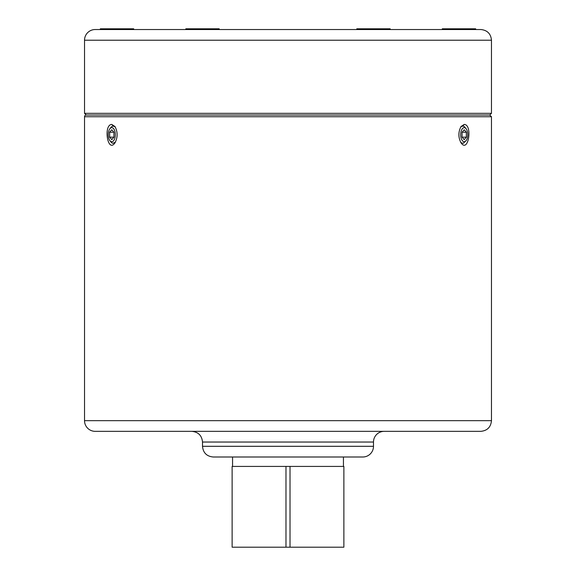 <?xml version="1.0" encoding="UTF-8"?>
<svg xmlns="http://www.w3.org/2000/svg" width="576" height="576" viewBox="0 0 576 576"><rect width="100%" height="100%" fill="white"/><g stroke="black" fill="none" stroke-linecap="round" stroke-linejoin="round"><path stroke-width="0.86" d="M84.528 113.321L86.242 115.027L489.758 115.027L491.472 113.321L84.528 113.321L84.528 40.219A10.685 10.685 0 0 1 94.961 29.534L481.039 29.534C487.397 30.29 490.874 33.847 491.472 40.219L491.472 113.321M109.757 128.952A7.034 3.514 90 0 1 115.142 132.559A7.034 3.514 90 0 1 111.787 141.725A7.034 3.514 90 0 1 109.757 140.436A7.034 3.514 90 0 1 109.757 128.952L111.175 127.03L112.709 126.101L114.494 126.439L115.416 127.231M115.416 142.15L112.846 143.309L111.55 142.697L109.757 140.436M111.787 124.43C103.219 124.524 107.561 153.72 114.984 142.841C117.821 137.405 117.821 131.976 114.984 126.54L111.787 124.43L113.184 126.043M460.584 127.231L461.563 126.403L463.27 126.094L464.45 126.684L466.243 128.952A7.034 3.514 -90 0 1 466.243 140.436A7.034 3.514 -90 0 1 464.213 141.725A7.034 3.514 -90 0 1 460.858 132.559A7.034 3.514 -90 0 1 466.243 128.952M466.243 140.436L463.399 143.251L461.635 143.006L460.591 142.15M464.213 124.43L461.016 126.54C458.186 131.983 458.186 137.412 461.016 142.834C468.439 153.691 472.781 124.546 464.213 124.43L462.816 126.043M105.905 431.345L128.131 431.345M191.398 431.345L196.949 431.345M362.376 431.345L384.602 431.345M84.528 420.66A10.685 10.685 0 0 0 95.213 431.345L480.787 431.345C487.274 430.711 490.838 427.154 491.472 420.66L84.528 420.66L84.528 116.741L491.472 116.741L491.472 420.66M384.178 431.345A10.685 10.685 0 0 0 373.493 442.037L202.507 442.037L202.507 446.306C203.141 452.801 206.705 456.365 213.192 456.998L362.808 456.998A10.685 10.685 0 0 0 373.493 446.306L202.507 446.306M86.242 115.027A1.706 1.706 0 0 0 84.528 116.741M285.984 466.423L232.128 466.423L232.128 547.2L343.872 547.2L343.872 466.423L285.984 466.423L285.984 547.2M100.346 29.534L100.346 28.8L133.69 28.8L133.69 29.534M475.654 29.534L475.654 28.8L442.31 28.8L442.31 29.534M390.161 29.534L390.161 28.8L356.818 28.8L356.818 29.534M219.182 29.534L219.182 28.8L185.839 28.8L185.839 29.534M113.926 137.16L111.787 139.63L109.649 137.16L109.649 132.221L111.787 129.758L113.926 132.221L113.926 137.16L109.649 137.16M113.926 132.221L109.649 132.221M466.351 137.16L464.213 139.63L462.074 137.16L466.351 137.16L466.351 132.221L462.074 132.221L464.213 129.758L466.351 132.221M462.074 137.16L462.074 132.221M84.528 40.219L491.472 40.219M290.016 466.423L290.016 547.2M202.507 442.037C201.874 435.542 198.31 431.986 191.822 431.345M373.493 446.306L373.493 442.037M491.472 116.741L489.758 115.027M343.44 466.423L343.44 456.998M232.56 466.423L232.56 456.998"/></g></svg>
